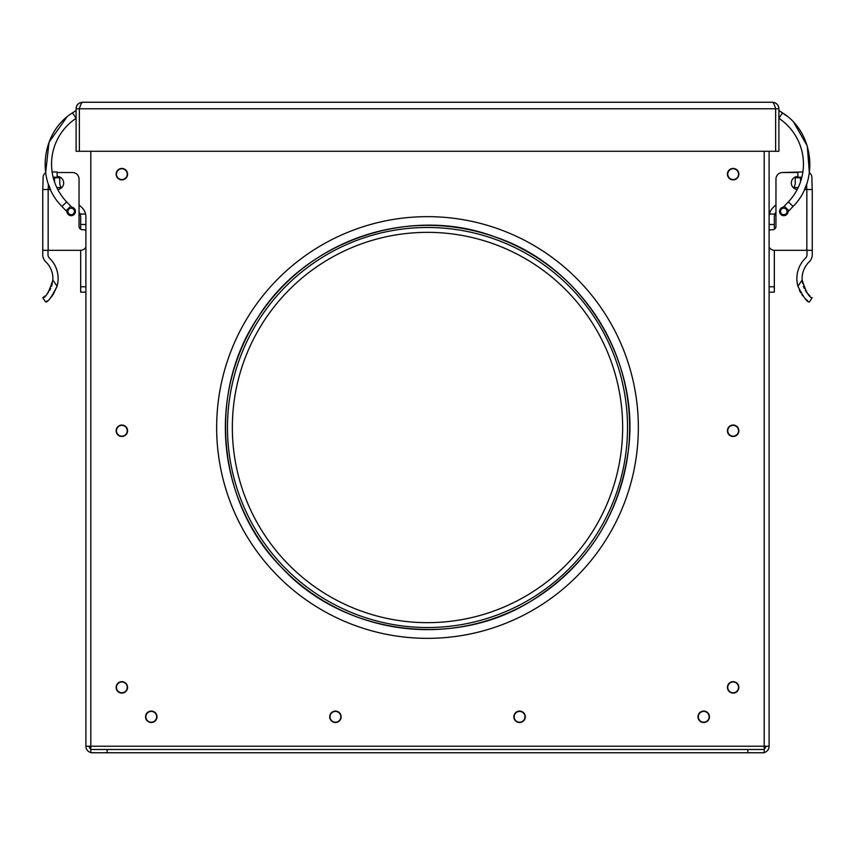 <?xml version="1.0" encoding="UTF-8"?>
<svg xmlns="http://www.w3.org/2000/svg" width="855" height="855" viewBox="0 0 855 855"><rect width="100%" height="100%" fill="white"/><g stroke="black" fill="none" stroke-linecap="round" stroke-linejoin="round"><path stroke-width="1.28" d="M90.32 748.713L89.166 746.223L85.895 746.223L90.801 746.223L90.801 151.282M89.957 746.223L89.401 747.441M638.343 427.5A210.843 210.843 0 0 1 322.079 610.096A210.843 210.843 0 0 1 322.079 244.904A210.843 210.843 0 0 1 638.343 427.5M621.638 447.368A195.154 195.154 0 0 0 347.643 249.436A195.154 195.154 0 0 0 313.219 585.696A195.154 195.154 0 0 0 621.638 447.368M85.895 230.647A3.27 3.27 0 0 0 83.619 229.728L82.315 229.728A3.27 3.27 0 0 1 79.045 226.457L79.034 212.2A7.845 7.845 0 0 1 80.669 216.978L80.669 224.502L85.895 224.502L85.895 216.978A13.071 13.071 0 0 0 81.909 207.573L79.034 204.805L79.034 179.058L79.045 226.457A3.27 3.27 0 0 0 80.669 229.279L80.669 224.502M57.777 189.489A6.541 6.541 0 0 0 63.665 182.66A6.541 6.541 0 0 0 57.135 176.451L57.125 172.528L72.493 172.518A6.541 6.541 0 0 1 79.034 179.058M85.895 247.245A6.541 6.541 0 0 1 80.359 250.323L42.761 250.323L42.75 189.543L50.52 189.521L48.34 184.049L48.34 186.989A5.397 5.397 0 0 1 48.265 187.929L47.976 189.521M66.957 211.709A4.254 4.254 0 0 0 71.222 215.674A4.254 4.254 0 0 0 75.432 211.655A4.254 4.254 0 0 0 71.692 207.199M45.016 295.98L42.771 297.722C45.7 297.775 49.066 291.886 52.85 280.055A23.213 23.213 0 0 0 45.775 261.822A9.811 9.811 0 0 1 42.761 254.747L42.75 189.521A5.397 5.397 0 0 1 42.836 188.602L43.113 177.37A5.397 5.397 0 0 1 45.625 172.796L49.034 142.208L66.85 117.103M53.106 294.697L57.082 286.222A28.439 28.439 0 0 0 49.398 258.05A4.574 4.574 0 0 1 47.998 254.747L47.987 250.323M52.379 283.454L51.567 286.318M50.68 288.466L49.654 290.39M48.585 292.025L47.891 292.955M52.85 280.055L57.082 286.222C51.781 296.845 47.998 302.114 45.732 302.039L47.26 300.917M50.37 298.085L52.326 295.777M57.125 172.528L57.125 171.973L52.112 171.973M57.135 176.451L57.135 177.199L53.138 177.199M90.801 752.753L90.801 749.493L90.801 752.753L107.142 752.753L107.142 749.493L90.801 749.493L90.801 746.223L85.895 746.223L85.895 292.164L80.669 292.164L80.669 250.312M85.564 214.039L80.092 214.039M61.528 187.822A7.845 7.845 0 0 1 59.743 182.852L59.743 177.755L54.517 177.755L54.517 181.901M80.669 286.778L85.895 286.778M56.825 187.566L61.325 187.566M802.15 280.055C805.923 291.865 809.279 297.754 812.229 297.722L809.268 302.039C807.067 302.189 803.283 296.92 797.918 286.222L802.15 280.055A23.213 23.213 0 0 1 809.225 261.822A9.811 9.811 0 0 0 812.239 254.747L812.25 189.543L806.853 189.521L806.842 250.323L774.641 250.323L812.239 250.323L812.25 189.543A5.397 5.397 0 0 0 812.164 188.602L811.887 177.37A5.397 5.397 0 0 0 809.375 172.796L807.259 145.949L793.857 122.575M802.888 171.973L782.507 172.518L797.875 172.528L797.865 177.199L801.862 177.199M782.507 172.518A6.541 6.541 0 0 0 775.966 179.058L775.955 226.457A3.27 3.27 0 0 1 774.331 229.279L774.331 224.502L769.105 224.502M769.105 247.245A6.541 6.541 0 0 0 774.641 250.323M812.25 189.543L812.25 189.521A5.397 5.397 0 0 0 812.25 189.521L807.024 189.521L806.735 187.929A5.397 5.397 0 0 1 806.66 186.989L806.66 184.049L804.48 189.521L806.853 189.521M797.918 286.222A28.439 28.439 0 0 1 805.602 258.05A4.574 4.574 0 0 0 807.002 254.747L807.013 250.323M809.984 295.98L807.109 292.955M806.415 292.025L805.346 290.39M804.32 288.466L803.433 286.318M802.621 283.454L802.15 280.109M799.297 290.037L800.643 292.709M801.894 294.697L802.674 295.777M805.1 298.566L807.74 300.917M797.223 189.489A6.541 6.541 0 0 1 791.335 182.66A6.541 6.541 0 0 1 797.865 176.451M775.955 226.457A3.27 3.27 0 0 1 772.685 229.728L771.381 229.728A3.27 3.27 0 0 0 769.105 230.647M788.043 211.709A4.254 4.254 0 0 1 783.811 215.674A4.254 4.254 0 0 1 779.568 211.666A4.254 4.254 0 0 1 783.308 207.199M769.105 216.978A13.071 13.071 0 0 1 769.436 214.039L774.908 214.039A7.845 7.845 0 0 0 774.331 216.978L774.331 224.502M775.966 212.2A7.845 7.845 0 0 0 774.908 214.039M798.175 187.566L793.675 187.566A7.845 7.845 0 0 1 793.472 187.822M775.966 204.805L773.091 207.573A13.071 13.071 0 0 0 769.436 214.039M774.331 250.312L774.331 292.164L769.105 292.164M793.675 187.566A7.845 7.845 0 0 0 795.257 182.852L795.257 177.755L800.483 177.755L800.483 181.901M774.331 286.778L769.105 286.778M769.105 151.282L769.105 746.223L765.834 746.223L769.105 746.223A6.541 6.541 0 0 1 764.199 752.55L764.199 749.493L747.858 749.493L747.858 752.753L764.199 752.753L764.199 151.282M116.141 430.77A5.718 5.718 0 0 1 124.712 425.811A5.718 5.718 0 0 1 124.712 435.719A5.718 5.718 0 0 1 116.141 430.77M727.423 430.77A5.718 5.718 0 0 1 736.005 425.811A5.718 5.718 0 0 1 736.005 435.719A5.718 5.718 0 0 1 727.423 430.77M513.855 716.8A5.718 5.718 0 0 1 522.437 711.841A5.718 5.718 0 0 1 522.437 721.748A5.718 5.718 0 0 1 513.855 716.8M329.709 716.8A5.718 5.718 0 0 1 338.281 711.841A5.718 5.718 0 0 1 338.281 721.748A5.718 5.718 0 0 1 329.709 716.8M116.141 174.164A5.718 5.718 0 0 1 124.712 169.204A5.718 5.718 0 0 1 124.712 179.112A5.718 5.718 0 0 1 116.141 174.164M727.423 687.377A5.718 5.718 0 0 1 736.005 682.429A5.718 5.718 0 0 1 736.005 692.336A5.718 5.718 0 0 1 727.423 687.377M145.553 716.8A5.718 5.718 0 0 1 154.135 711.841A5.718 5.718 0 0 1 154.135 721.748A5.718 5.718 0 0 1 145.553 716.8M116.141 687.377A5.718 5.718 0 0 1 124.712 682.429A5.718 5.718 0 0 1 124.712 692.336A5.718 5.718 0 0 1 116.141 687.377M698.001 716.8A5.718 5.718 0 0 1 706.583 711.841A5.718 5.718 0 0 1 706.583 721.748A5.718 5.718 0 0 1 698.001 716.8M727.423 174.164A5.718 5.718 0 0 1 736.005 169.204A5.718 5.718 0 0 1 736.005 179.112A5.718 5.718 0 0 1 727.423 174.164M107.142 749.493L747.858 749.493M107.142 752.753L747.858 752.753M127.245 687.377A5.397 5.397 0 0 1 119.155 692.048A5.397 5.397 0 0 1 119.155 682.707A5.397 5.397 0 0 1 127.245 687.377M127.245 174.164A5.397 5.397 0 0 1 119.155 178.834A5.397 5.397 0 0 1 119.155 169.493A5.397 5.397 0 0 1 127.245 174.164M127.245 430.77A5.397 5.397 0 0 1 119.155 435.441A5.397 5.397 0 0 1 119.155 426.1A5.397 5.397 0 0 1 127.245 430.77M709.116 716.8A5.397 5.397 0 0 1 701.025 721.47A5.397 5.397 0 0 1 701.025 712.13A5.397 5.397 0 0 1 709.116 716.8M156.668 716.8A5.397 5.397 0 0 1 148.578 721.47A5.397 5.397 0 0 1 148.578 712.13A5.397 5.397 0 0 1 156.668 716.8M340.824 716.8A5.397 5.397 0 0 1 332.734 721.47A5.397 5.397 0 0 1 332.734 712.13A5.397 5.397 0 0 1 340.824 716.8M738.538 174.164A5.397 5.397 0 0 1 730.448 178.834A5.397 5.397 0 0 1 730.448 169.493A5.397 5.397 0 0 1 738.538 174.164M738.538 687.377A5.397 5.397 0 0 1 730.448 692.048A5.397 5.397 0 0 1 730.448 682.707A5.397 5.397 0 0 1 738.538 687.377M738.538 430.77A5.397 5.397 0 0 1 730.448 435.441A5.397 5.397 0 0 1 730.448 426.1A5.397 5.397 0 0 1 738.538 430.77M524.97 716.8A5.397 5.397 0 0 1 516.88 721.47A5.397 5.397 0 0 1 516.88 712.13A5.397 5.397 0 0 1 524.97 716.8M764.199 749.055A3.27 3.27 0 0 0 765.834 746.223L769.105 746.223M765.834 746.223L90.801 746.223M90.801 752.55A6.541 6.541 0 0 1 85.895 746.223L85.895 224.502M89.166 746.223A3.27 3.27 0 0 0 90.801 749.055M784.174 214.669A3.27 3.27 0 0 0 786.44 209.486A3.27 3.27 0 0 0 780.807 210.116A3.27 3.27 0 0 0 784.174 214.669A3.27 3.27 0 0 1 781.438 209.165A3.27 3.27 0 0 1 786.055 209.058A3.27 3.27 0 0 1 784.174 214.669M786.878 116.056L778.905 110.487L782.517 112.881L778.905 118.332A54.902 54.902 0 0 1 788.331 201.919L781.438 209.165M66.006 210.715L68.828 213.675A3.27 3.27 0 0 0 74.118 212.874A3.27 3.27 0 0 0 68.945 209.058A3.27 3.27 0 0 0 70.826 214.669A3.27 3.27 0 0 0 73.562 209.165L70.751 206.205L66.006 210.715L61.923 206.418L66.669 201.919A54.902 54.902 0 0 1 76.095 118.332L72.483 112.881L76.095 110.487L72.472 112.892M772.375 102.247L82.625 102.247L772.375 102.247C773.454 102.632 774.545 104.812 775.635 108.777L778.905 108.777C778.52 104.812 776.34 102.632 772.375 102.247A6.541 6.541 0 0 1 777.398 104.599M775.154 107.078A3.27 3.27 0 0 0 775.015 106.864L775.635 108.777L775.635 151.282L778.905 151.282L778.905 108.777A6.541 6.541 0 0 0 777.943 105.368M79.365 151.282L79.365 108.777C80.456 104.812 81.546 102.632 82.625 102.247C78.66 102.632 76.48 104.812 76.095 108.777L76.095 151.282L775.635 151.282L775.635 108.777L79.365 108.777L79.365 151.282M79.975 106.886L79.365 108.777L76.095 108.777A6.541 6.541 0 0 1 78.446 103.754M79.216 103.209A6.541 6.541 0 0 1 82.625 102.247M628.585 448.084A202.133 202.133 0 0 0 344.779 243.066A202.133 202.133 0 0 0 309.136 591.35A202.133 202.133 0 0 0 628.585 448.084M626.48 447.87A200.017 200.017 0 0 0 345.655 245A200.017 200.017 0 0 0 310.376 589.64A200.017 200.017 0 0 0 626.48 447.87M48.158 250.323L48.147 189.521M782.517 112.881C813.875 132.247 819.325 180.555 793.077 206.418L788.331 201.919M793.077 206.418L788.994 210.715L784.249 206.205M628.628 448.084C639.711 358.33 580.289 264.633 494.468 236.739C410.047 204.869 305.096 240.854 257.644 317.846C207.017 392.787 217.427 503.242 281.231 567.068C341.979 633.79 451.825 649.373 529.063 602.315C586.872 566.801 620.057 515.394 628.628 448.084M45.732 302.039L42.771 297.722M788.994 210.715L786.173 213.675M61.923 206.418C35.675 180.565 41.115 132.247 72.483 112.881M66.669 201.919L70.751 206.205"/></g></svg>
